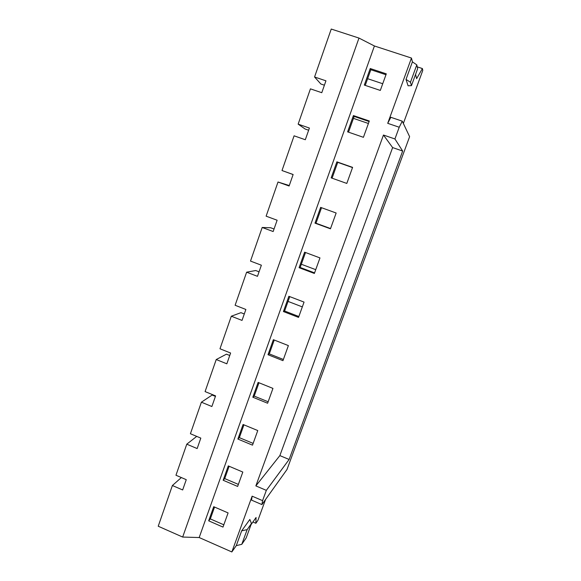 <?xml version="1.0" encoding="UTF-8"?>
<svg xmlns="http://www.w3.org/2000/svg" width="581" height="581" viewBox="0 0 581 581"><rect width="100%" height="100%" fill="white"/><g stroke="black" fill="none" stroke-linecap="round" stroke-linejoin="round"><path stroke-width="0.87" d="M402.27 121.168L399.22 127.239L394.927 138.968L402.655 151.038L289.127 459.469L266.338 490.357L262.576 500.64L261.908 504.577L287.014 469.484L409.612 136.673L402.27 121.168L390.846 117.297L387.716 123.325L411.457 58.049L374.418 45.979L358.978 38.07L331.243 29.05L314.561 76.99L320.879 84.013L324.409 85.204M417.26 66.873L422.402 68.558L422.779 70.432L403.352 123.455M422.402 68.558L416.628 78.646L415.568 74.404M406.017 79.408L408.073 85.792L411.464 85.632L417.666 68.645L416.802 64.869L412.408 61.855L406.017 79.408L410.455 82.248L411.464 85.632M412.408 61.855L411.457 58.049M392.625 147.581L279.86 455.606L255.858 485.905L383.46 135.032L392.625 147.581L402.655 151.038M262.576 500.64L252.125 496.174L251.558 500.139L261.908 504.577M252.125 496.174L231.841 551.95L199.181 537.541L182.666 537.055L158.221 526.233L172.39 485.52L182.652 489.957L186.261 479.674L175.963 475.243L186.777 444.174L197.155 448.561L200.815 438.11L190.408 433.738L201.389 402.19L211.876 406.518L215.595 395.901L205.078 391.587L216.234 359.537L226.837 363.808L230.613 353.023L219.981 348.774L231.311 316.217L242.03 320.414L245.872 309.462L235.116 305.272L246.627 272.191L257.47 276.331L261.37 265.205L250.498 261.08L262.191 227.469L273.157 231.536L277.122 220.228L266.12 216.176L278.008 182.013L289.106 186.014L293.129 174.518L282.003 170.531L293.115 174.561M236.278 545.639L241.79 544.317L246.184 537.933L251.45 523.532L249.852 519.465L241.667 530.823L236.278 545.639L231.841 551.95M252.902 521.999L255.865 523.278L256.068 517.504L251.036 524.658M255.865 523.278L257.957 520.249L265.582 499.442M289.273 185.535L278.008 182.013M274.043 229.001L270.644 227.745L262.191 227.469M259.053 271.814L255.684 270.528L246.627 272.191M244.289 313.965L240.955 312.665L231.311 316.217M229.749 355.492L226.452 354.17L216.234 359.537M215.428 396.387L212.159 395.051L201.389 402.19M196.719 436.389L186.777 444.174M181.345 477.56L172.39 485.52M308.642 130.231L305.148 129.018L298.147 124.145L309.404 128.052L305.308 139.738L294.088 135.816L282.003 170.531M314.561 76.99L325.941 80.817L321.78 92.699L310.428 88.857L298.147 124.145M315.737 269.664L301.321 264.246M302.323 306.891L288.045 301.408M353.451 118.371L368.405 123.484M358.978 38.07L182.666 537.055M374.418 45.979L199.181 537.541M331.163 177.866L346.806 183.429L352.594 167.372L336.886 161.845L331.163 177.866M314.996 223.14L330.458 228.805L336.152 213.009L320.625 207.381L314.996 223.14L315.984 223.22L321.533 207.707M299.077 267.696L314.372 273.455L319.971 257.913L304.618 252.183L299.077 267.696L300.174 267.463L305.519 252.517M283.419 311.554L298.54 317.4L304.052 302.098L288.873 296.281L283.419 311.554L284.61 311.009L289.759 296.622M268.001 354.715L282.954 360.656L288.379 345.593L273.368 339.689L268.001 354.715L269.293 353.887L274.247 340.03M252.822 397.215L267.616 403.236L272.954 388.406L258.109 382.414L252.822 397.215L254.209 396.097L258.973 382.763M237.876 439.054L252.51 445.155L257.768 430.557L243.083 424.486L237.876 439.054L239.357 437.66L243.94 424.834M223.162 480.255L237.636 486.435L242.814 472.055L228.289 465.904L223.162 480.255L224.731 478.591L229.132 466.26M208.673 520.823L222.995 527.083L228.093 512.921L213.721 506.697L208.673 520.823L210.322 518.906L214.556 507.06M347.598 131.851L363.423 137.312L369.305 120.993L353.415 115.568L347.598 131.851M364.309 85.08L380.315 90.433L386.292 73.845L370.22 68.529L364.309 85.08M266.338 490.357L255.858 485.905M394.927 138.968L383.46 135.032M399.22 127.239L387.716 123.325M367.628 78.696L382.726 83.729M365.238 85.392L370.838 69.727L385.966 74.731M370.838 69.727L370.22 68.529M348.52 132.17L354.149 116.418L369.109 121.531M332.078 178.193L337.735 162.36L352.522 167.568M330.553 228.551L315.984 223.22M314.575 272.881L300.174 267.463M298.859 316.522L284.61 311.009M283.383 359.472L269.293 353.887M268.146 401.762L254.209 396.097M253.142 443.405L239.357 437.66M238.363 484.409L224.731 478.591M223.816 524.796L210.322 518.906M354.149 116.418L353.415 115.568M337.735 162.36L336.886 161.845M410.455 82.248L416.802 64.869M241.667 530.823L247.15 529.625L241.79 544.317M251.45 523.532L247.15 529.625M289.127 459.469L279.86 455.606"/></g></svg>
